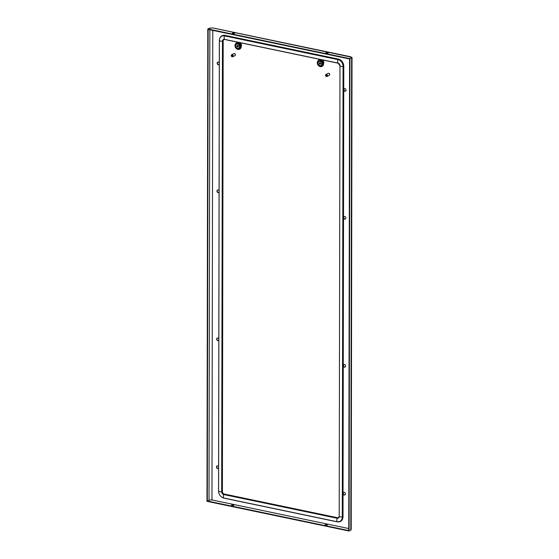 <?xml version="1.0" encoding="UTF-8"?>
<svg xmlns="http://www.w3.org/2000/svg" width="559" height="559" viewBox="0 0 559 559"><rect width="100%" height="100%" fill="white"/><g stroke="black" fill="none" stroke-linecap="round" stroke-linejoin="round"><path stroke-width="0.84" d="M320.314 62.936L320.817 63.579M217.612 189.99A1.425 1.132 -116.6 0 0 218.876 192.52M219.072 192.331A1.425 1.132 63.4 0 1 216.983 191.451A1.425 1.132 63.4 0 1 219.079 190.689M219.296 64.481A1.425 1.132 63.4 0 1 217.206 63.593A1.425 1.132 63.4 0 1 219.303 62.832M344.721 216.438A1.425 1.132 -116.6 0 0 344.714 219.128A1.425 1.132 -116.6 0 0 344.721 216.438M344.945 88.581A1.425 1.132 -116.6 0 0 344.938 91.271A1.425 1.132 -116.6 0 0 344.945 88.581M218.821 338.733A1.425 1.132 -116.6 0 0 216.724 339.488A1.425 1.132 -116.6 0 0 218.814 340.375M344.239 492.332A1.425 1.132 63.4 0 1 344.232 495.022A1.425 1.132 63.4 0 1 344.239 492.332M218.597 466.583A1.425 1.132 -116.6 0 0 216.501 467.345A1.425 1.132 -116.6 0 0 218.597 468.232M344.463 364.482A1.425 1.132 63.4 0 1 344.456 367.172A1.425 1.132 63.4 0 1 344.463 364.482M217.835 62.14A1.425 1.132 -116.6 0 0 219.1 64.662M345.469 218.988A1.425 1.132 63.4 0 1 344.204 216.459M345.693 91.131A1.425 1.132 63.4 0 1 344.428 88.608M218.618 340.564A1.425 1.132 63.4 0 1 217.353 338.034M343.946 364.503A1.425 1.132 -116.6 0 0 345.21 367.032M343.722 492.36A1.425 1.132 -116.6 0 0 344.987 494.883M218.394 468.414A1.425 1.132 63.4 0 1 217.13 465.892M349.578 58.974L351.262 57.724L350.626 56.787L351.262 57.724M351.604 57.514L351.269 57.738L351.625 57.815C352.338 57.5 352.079 57.256 350.856 57.074L212.783 27.964L209.884 28.167L208.172 29.019L208.172 29.424L349.55 58.981M326.079 53.091A1.139 0.37 -179.9 0 1 327.644 52.986A1.139 0.37 -179.9 0 1 327.979 53.091M234.417 33.526A1.139 0.37 0.1 0 0 234.081 33.421A1.139 0.37 0.1 0 0 232.516 33.526M232.851 33.631A1.139 0.37 -179.9 0 1 232.327 33.323A1.139 0.37 -179.9 0 1 232.921 33.002A1.139 0.37 -179.9 0 1 234.081 33.016A1.139 0.37 -179.9 0 1 234.605 33.323A1.139 0.37 -179.9 0 1 234.011 33.645A1.139 0.37 -179.9 0 1 232.851 33.631M327.644 52.581A1.139 0.37 0.1 0 0 326.484 52.567A1.139 0.37 0.1 0 0 325.89 52.888A1.139 0.37 0.1 0 0 326.414 53.196A1.139 0.37 0.1 0 0 327.574 53.21A1.139 0.37 0.1 0 0 328.168 52.888A1.139 0.37 0.1 0 0 327.644 52.581M208.172 29.019L349.55 58.583M349.578 58.583L352.03 57.514L351.206 529.611L350.8 530.205L348.753 530.973L349.578 58.583L351.269 57.738M349.934 58.66L349.109 531.05M211.994 28.02L209.485 28.09L208.151 29.012L209.485 28.09M211.211 28.076L209.842 28.181M207.794 28.942L206.97 501.325L207.326 501.402L208.151 29.012M210.31 500.06L211.966 499.949L209.059 500.151L207.347 501.409L348.753 530.959M348.725 530.973L348.732 530.568L207.354 501.004M325.59 525.181A1.139 0.37 0.1 0 0 326.749 525.194A1.139 0.37 0.1 0 0 327.343 524.873A1.139 0.37 0.1 0 0 326.819 524.566A1.139 0.37 0.1 0 0 325.659 524.552A1.139 0.37 0.1 0 0 325.065 524.873A1.139 0.37 0.1 0 0 325.59 525.181M232.027 505.615A1.139 0.37 -179.9 0 1 231.503 505.308A1.139 0.37 -179.9 0 1 232.097 504.987A1.139 0.37 -179.9 0 1 233.257 505.001A1.139 0.37 -179.9 0 1 233.781 505.308A1.139 0.37 -179.9 0 1 233.187 505.629A1.139 0.37 -179.9 0 1 232.027 505.615M231.692 505.511A1.139 0.37 -179.9 0 1 233.257 505.406A1.139 0.37 -179.9 0 1 233.592 505.511M327.155 525.076A1.139 0.37 0.1 0 0 326.819 524.971A1.139 0.37 0.1 0 0 325.254 525.076M234.242 53.573A1.069 0.852 63.4 0 1 235.171 55.425M338.509 517.655A2.131 1.698 63.4 0 1 337.615 517.739L224.187 494.023A2.131 1.698 63.4 0 1 222.391 491.627L223.181 41.045A2.131 1.698 63.4 0 1 223.956 39.542M222.049 35.727A6.401 5.094 63.4 0 1 222.105 35.699A6.401 5.094 63.4 0 1 224.984 35.364L338.412 59.079A6.401 5.094 63.4 0 1 343.785 66.262L343.002 516.844A6.401 5.094 63.4 0 1 340.487 521.442A6.401 5.094 63.4 0 1 340.424 521.47M322.236 66.228L323.368 64.914L323.465 62.936L322.543 61.043L320.922 59.897L319.007 60.183L320.803 60.162L322.564 61.749L323.2 63.831L322.697 65.724L321.46 66.654L320.09 66.675L317.652 64.571L317.337 61.825L318.965 60.023M323.472 64.613L322.864 61.469L321.383 60.093L320.335 60.002M322.697 65.724L323.116 65.305M322.557 65.913L322.997 65.487M322.403 66.081L322.857 65.655M322.061 66.367L322.536 65.948M321.865 66.479L322.361 66.067M320.076 65.829A2.557 2.04 -116.6 0 0 321.229 65.689A2.557 2.04 -116.6 0 0 322.152 63.16A2.557 2.04 -116.6 0 0 320.083 60.98A2.557 2.04 -116.6 0 0 318.93 61.113A2.557 2.04 -116.6 0 0 317.994 63.579A2.557 2.04 -116.6 0 0 319.965 65.801M322.243 60.686L322.34 60.735A1.425 1.132 63.4 0 1 323.57 63.195L323.528 63.23M319.804 63.593A0.852 0.678 -116.6 0 0 320.321 64.04L320.328 63.908A0.713 0.566 63.4 0 1 319.902 63.537L319.804 63.593M319.93 62.671A0.852 0.678 -116.6 0 0 319.923 64.285A0.852 0.678 -116.6 0 0 319.93 62.671M319.867 66.563L317.778 64.809L317.253 62.133M319.182 60.044L318.56 60.197M319.378 59.96L318.756 60.099M319.797 59.848L319.182 59.967M320.014 59.827L319.406 59.932M320.23 59.827L319.636 59.918M320.454 59.841L319.867 59.925M320.684 59.876L320.104 59.953M323.2 64.096L323.549 63.922M323.542 63.705L322.969 63.992M323.549 63.656L323.2 63.831M323.535 63.453L322.962 63.74M323.535 63.391L323.179 63.565M323.507 63.195L322.934 63.481M323.493 63.118L323.144 63.293M323.465 62.936L322.892 63.223M323.444 62.853L323.088 63.027M323.409 62.678L322.829 62.964M323.368 62.587L323.018 62.762M323.326 62.426L322.753 62.713M323.284 62.322L322.927 62.496M323.235 62.175L322.662 62.461M323.172 62.063L322.822 62.238M323.123 61.93L322.55 62.217M323.053 61.811L322.704 61.986M322.997 61.693L322.424 61.979M322.913 61.574L322.564 61.749M322.864 61.469L322.284 61.756M322.76 61.336L322.41 61.518M322.711 61.245L322.131 61.539M322.599 61.12L322.243 61.294M322.543 61.043L321.97 61.329M322.417 60.91L322.068 61.085M322.368 60.847L321.788 61.134M322.229 60.714L321.879 60.889M322.18 60.665L321.607 60.959M322.026 60.533L321.677 60.707M321.984 60.505L321.411 60.791M321.823 60.372L321.467 60.547M321.781 60.351L321.201 60.645M321.607 60.225L321.25 60.4M321.565 60.218L320.992 60.512M321.453 60.113L321.027 60.274M321.348 60.106L320.775 60.393M321.152 59.988L320.803 60.162M320.985 59.904L320.573 60.072M323.172 65.347L322.816 65.529M323.277 65.137L322.927 65.312M323.368 64.914L323.018 65.089M323.437 64.676L323.088 64.851M323.493 64.432L323.144 64.606M323.507 64.201L322.934 64.495M323.528 64.18L323.179 64.355M323.535 63.957L322.962 64.243M239.916 49.017L241.048 47.697L241.146 45.726L240.223 43.826L238.602 42.687L236.688 42.973L238.483 42.952L240.244 44.531L240.88 46.621L240.377 48.514L239.35 49.367L237.771 49.458L235.332 47.354L235.018 44.608L236.646 42.812M238.365 42.666L237.785 42.743M236.862 42.826L236.24 42.98M237.058 42.743L236.436 42.889M237.477 42.638L236.862 42.757M237.694 42.617L237.086 42.722M237.917 42.61L237.316 42.708M238.141 42.631L237.547 42.715M237.554 49.353L235.458 47.592L234.997 44.846M237.757 48.612A2.557 2.04 -116.6 0 0 238.91 48.479A2.557 2.04 -116.6 0 0 239.832 45.95A2.557 2.04 -116.6 0 0 237.764 43.77A2.557 2.04 -116.6 0 0 236.618 43.902A2.557 2.04 -116.6 0 0 235.674 46.369A2.557 2.04 -116.6 0 0 237.645 48.584M239.923 43.469L240.021 43.525A1.425 1.132 63.4 0 1 241.25 45.978L241.208 46.02M237.61 47.075A0.852 0.678 -116.6 0 0 237.61 45.461A0.852 0.678 -116.6 0 0 237.61 47.075M237.617 45.461L237.414 45.565A0.852 0.678 -116.6 0 0 237.414 46.236L237.526 46.201A0.713 0.566 63.4 0 1 237.526 45.642L237.414 45.565M240.768 47.641L241.229 46.439L240.684 44.482L239.287 43.008L238.015 42.791M240.698 47.878L241.083 47.459M240.608 48.102L241.006 47.683M240.496 48.312L240.908 47.892M240.377 48.514L240.803 48.088M240.237 48.696L240.677 48.277M239.741 49.15L240.216 48.738M239.552 49.269L240.042 48.857M240.433 48.689L240.084 48.864M241.174 47.215L240.824 47.396M241.188 46.991L240.615 47.277M241.215 46.963L240.859 47.138M241.215 46.746L240.643 47.033M241.257 46.628L240.88 46.879M241.229 46.495L240.649 46.781M241.257 46.362L240.88 46.621M241.215 46.236L240.643 46.523M241.215 46.173L240.866 46.348M241.195 45.978L240.615 46.271M241.181 45.908L240.824 46.083M241.146 45.726L240.573 46.013M241.125 45.635L240.775 45.817M241.09 45.468L240.51 45.754M241.048 45.37L240.698 45.545M241.013 45.209L240.433 45.503M240.964 45.111L240.608 45.286M240.915 44.965L240.342 45.251M240.852 44.853L240.503 45.027M240.803 44.72L240.23 45.006M240.733 44.601L240.384 44.776M240.684 44.482L240.104 44.769M240.594 44.357L240.244 44.531M240.545 44.252L239.965 44.538M240.447 44.126L240.091 44.301M240.391 44.035L239.818 44.322M240.279 43.902L239.93 44.077M240.223 43.826L239.65 44.119M240.097 43.693L239.748 43.875M240.049 43.637L239.476 43.923M239.909 43.504L239.559 43.679M239.86 43.455L239.287 43.742M239.713 43.322L239.357 43.497M239.664 43.288L239.091 43.581M239.504 43.155L239.154 43.336M239.462 43.141L238.882 43.427M239.357 43.029L238.931 43.19M239.252 43.008L238.672 43.295M239.133 42.896L238.714 43.057M239.035 42.896L238.455 43.183M238.833 42.77L238.483 42.952M238.602 42.687L238.253 42.861M327.462 75.661A1.139 0.908 -116.6 0 0 326.666 74.431L326.659 76.555A1.139 0.908 -116.6 0 0 327.462 75.661M327.015 76.478L329.167 75.395A1.139 0.908 -116.6 0 0 328.147 73.362L325.995 74.445A1.139 0.908 -116.6 0 0 326.351 76.492L326.505 76.415A1.139 0.908 -116.6 0 0 326.659 76.457M326.666 74.431L326.819 74.354A1.139 0.908 -116.6 0 0 326.505 74.284L326.351 74.368A1.139 0.908 -116.6 0 0 325.995 74.445M326.351 74.368L326.351 76.492M326.505 74.284L326.505 76.415M231.265 55.544A1.139 0.908 -116.6 0 0 232.062 56.773L232.069 54.649A1.139 0.908 -116.6 0 0 231.265 55.544M232.376 56.745A1.139 0.908 -116.6 0 1 232.216 56.697L232.223 54.572A1.139 0.908 -116.6 0 1 232.53 54.635L232.376 56.836A1.139 0.908 -116.6 0 0 232.733 56.759L234.885 55.683A1.139 0.908 -116.6 0 0 233.865 53.65L231.712 54.726M232.733 56.759A1.139 0.908 -116.6 0 0 232.376 54.712M328.531 73.285A1.069 0.852 63.4 0 1 329.454 75.137M238.127 45.901L238.497 46.369M348.753 528.548L211.966 499.949L212.783 30.389M351.625 57.815L350.8 530.205M209.842 29.774L209.017 500.165M211.959 499.949L348.753 528.555M224.061 498.118A0.852 0.433 -78.2 0 1 223.886 498.146A0.852 0.433 -78.2 0 1 223.712 498.006A6.093 4.856 63.4 0 1 218.59 491.165A2.844 0.922 0.1 0 0 221.671 491.808L222.391 491.627M218.59 491.005L219.38 40.576A6.093 4.856 63.4 0 1 224.515 35.881L337.943 59.603A6.093 4.856 63.4 0 1 343.065 66.444L342.276 517.026A6.093 4.856 63.4 0 1 337.14 521.722L223.712 498.006A2.844 1.453 -78.2 0 1 223.719 494.547A2.439 1.943 63.4 0 1 221.671 491.808L222.454 41.226A2.439 1.943 63.4 0 1 224.508 39.347L337.936 63.062A2.439 1.943 63.4 0 1 339.984 65.801L339.201 516.383A2.439 1.943 63.4 0 1 337.147 518.263L223.719 494.547A0.852 0.433 -78.2 0 1 224.068 494.079A2.131 1.698 63.4 0 1 222.279 491.682L223.062 41.1A2.131 1.698 63.4 0 1 223.9 39.57A2.131 1.698 63.4 0 1 224.571 39.423M343.002 516.844L342.884 516.907A6.401 5.094 63.4 0 1 340.368 521.498A6.401 5.094 63.4 0 1 337.489 521.833A0.852 0.433 -78.2 0 1 337.315 521.861A0.852 0.433 -78.2 0 1 337.14 521.722A2.844 1.453 -78.2 0 1 337.147 518.263A0.852 0.433 -78.2 0 1 337.496 517.795L224.187 494.023M343.785 66.262L342.884 516.907L342.276 517.026A2.844 0.922 -179.9 0 1 339.201 516.383L338.461 517.683A2.131 1.698 63.4 0 1 337.496 517.795L337.615 517.739M338.412 59.079L338.3 59.135A6.401 5.094 63.4 0 1 343.673 66.318L343.065 66.444A2.844 0.922 -179.9 0 1 339.984 65.801L339.201 516.223M224.984 35.364L338.3 59.135A0.852 0.433 101.8 0 0 337.943 59.603A2.844 1.453 101.8 0 0 337.936 63.062A0.852 0.433 101.8 0 0 338.118 63.202L339.984 65.641M219.743 38.529A6.401 5.094 63.4 0 1 221.993 35.755A6.401 5.094 63.4 0 1 224.872 35.42A0.852 0.433 101.8 0 0 224.515 35.881A2.844 1.453 101.8 0 0 224.508 39.347A0.852 0.433 101.8 0 0 224.69 39.486L338.118 63.202A0.852 0.433 101.8 0 0 338.293 63.174M223.9 39.57L224.69 39.486A0.852 0.433 101.8 0 0 224.865 39.458M219.477 40.346L219.38 40.576A2.844 0.922 0.1 0 0 222.454 41.226L223.181 41.045M320.076 66.5A3.27 2.606 -116.6 0 0 322.829 63.978A3.27 2.606 -116.6 0 0 320.083 60.309A3.27 2.606 -116.6 0 0 317.33 62.832A3.27 2.606 -116.6 0 0 320.076 66.5M319.923 65.634A2.278 1.81 -116.6 0 0 321.844 63.88A2.278 1.81 -116.6 0 0 319.93 61.329A2.278 1.81 -116.6 0 0 318.015 63.083A2.278 1.81 -116.6 0 0 319.923 65.634M237.771 43.099A3.27 2.606 -116.6 0 0 235.011 45.614A3.27 2.606 -116.6 0 0 237.757 49.29A3.27 2.606 -116.6 0 0 240.517 46.767A3.27 2.606 -116.6 0 0 237.771 43.099M237.61 44.112A2.278 1.81 -116.6 0 0 235.695 45.866A2.278 1.81 -116.6 0 0 237.603 48.423A2.278 1.81 -116.6 0 0 239.525 46.67A2.278 1.81 -116.6 0 0 237.61 44.112M350.717 56.773L212.874 27.95M340.487 521.442L337.315 521.861L223.886 498.146C220.616 497.105 218.842 494.757 218.555 491.081L219.338 40.5C219.394 38.291 220.274 36.712 221.993 35.755L222.105 35.699M318.93 61.113C317.309 62.936 317.673 64.516 320.021 65.836L321.229 65.689M236.618 43.902C234.99 45.726 235.353 47.298 237.701 48.626L238.91 48.479"/></g></svg>
